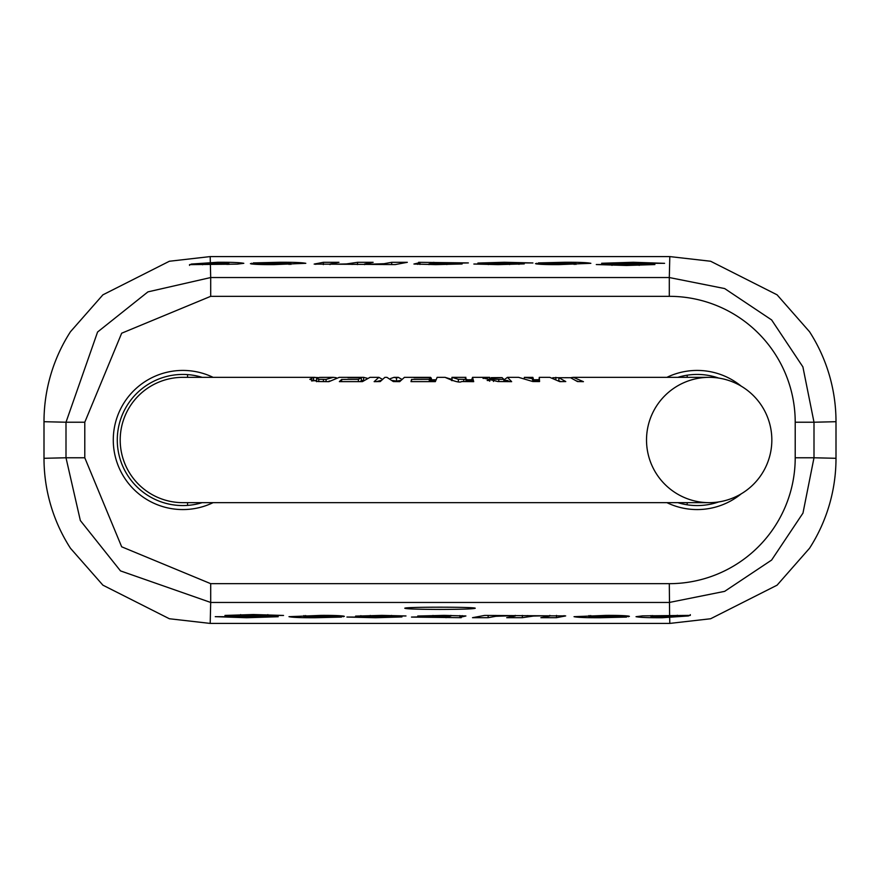 <?xml version="1.0" encoding="UTF-8"?>
<svg xmlns="http://www.w3.org/2000/svg" width="880" height="880" viewBox="0 0 880 880"><rect width="100%" height="100%" fill="white"/><g stroke="black" fill="none" stroke-linecap="round" stroke-linejoin="round"><path stroke-width="1.32" d="M650.991 615.56L650.991 616.792L662.365 617.298L688.545 615.945L662.288 617.727C648.428 617.793 639.683 617.452 636.031 616.682L642.631 615.868L690.305 615.395A158.631 158.631 0 0 1 669.647 616.748L651.068 616.748L651.068 615.56M210.199 623.414L669.801 623.414L710.633 618.75L777.084 585.178L809.545 548.251A166.177 166.177 0 0 0 836 458.293L836 421.707A166.177 166.177 0 0 0 809.545 331.749L777.084 294.822L710.633 261.25L669.801 256.586L210.199 256.586L169.367 261.25L102.916 294.822L70.455 331.749A166.177 166.177 0 0 0 44 421.707L44 458.293A166.177 166.177 0 0 0 70.455 548.251L102.916 585.178L169.367 618.75L210.199 623.414L210.694 602.459L669.306 602.459L724.647 591.36L771.606 560.076L802.967 513.117L814 457.776L795.212 457.776A125.906 125.906 0 0 1 669.306 583.671L669.614 615.384M589.006 615.56L589.006 616.792L600.38 617.298L626.56 617.078L600.303 617.727C586.443 617.793 577.698 617.452 574.035 616.682L606.243 615.384C619.487 615.34 627.209 615.67 629.42 616.352L589.083 616.748L589.083 615.56M565.675 615.912L556.512 617.683L540.881 617.683L549.835 616.011L544.038 615.813L533.544 616.055L522.324 617.683L506.704 617.683L515.284 616.011L509.41 615.813L495.847 616.297L488.136 617.683L472.516 617.683L484.616 615.428L565.675 615.912M378.4 616.825L355.586 616.11L381.854 615.384L405.988 615.967L370.26 616.011L401.951 616.946L375.54 617.727L346.929 617.045L383.834 617.199L378.4 616.825L378.4 616.231M411.488 617.078L449.922 616.242L417.714 616.022L444.059 615.384L465.916 615.978L459.899 617.364L461.219 617.683L411.488 617.078M440 609.422C462.044 609.345 473.792 608.949 475.233 608.245C475.695 606.837 404.217 606.837 404.789 608.245C406.208 608.96 417.945 609.345 440 609.422M303.941 615.56L303.941 616.792L315.315 617.298L341.506 617.078L315.238 617.727C301.389 617.793 292.633 617.452 288.981 616.682L321.178 615.384C334.422 615.34 342.155 615.67 344.366 616.352L304.018 616.748L304.018 615.56M253.33 614.526L283.547 615.461L240.636 615.362L278.201 616.737L246.576 617.727L215.259 616.671L261.987 616.814L224.939 615.439L253.33 614.526M228.855 264.44L228.855 263.208L217.481 262.702L191.29 264.066L217.558 262.273C231.407 262.207 240.163 262.548 243.815 263.318L237.215 264.132L189.53 264.627A158.631 158.631 0 0 1 210.353 263.252L228.778 263.252L228.778 264.44M290.84 264.44L290.84 263.208L279.466 262.702L253.275 262.922L279.543 262.273C293.392 262.207 302.148 262.548 305.8 263.318L273.603 264.616C260.359 264.66 252.637 264.33 250.415 263.648L290.763 263.252L290.763 264.44M314.16 264.088L323.334 262.317L338.965 262.317L330.011 263.989L335.808 264.187L346.291 263.945L357.522 262.317L373.142 262.317L364.562 263.989L370.425 264.187L383.999 263.703L391.699 262.317L407.33 262.317L395.219 264.572L314.16 264.088M654.907 264.561L626.516 265.474L596.288 264.539L639.199 264.638L601.645 263.263L633.259 262.273L664.587 263.329L617.859 263.186L654.907 264.561M413.93 264.022L419.947 262.636L418.627 262.317L468.358 262.922L429.924 263.758L462.121 263.978L435.787 264.616L413.93 264.022M483.329 263.483L477.895 263.054L504.306 262.273L532.917 262.955L496.012 262.801L524.26 263.89L497.992 264.616L473.858 264.033L509.586 263.989L483.329 263.483M575.894 264.44L575.894 263.208L564.531 262.702L538.34 262.922L564.597 262.273C578.457 262.207 587.213 262.548 590.865 263.318L558.657 264.616C545.424 264.66 537.691 264.33 535.48 263.648L575.828 263.252L575.828 264.44M189.53 264.627L189.53 265.375M690.305 615.395L690.305 614.636M677.842 377.344A65.56 65.56 0 0 1 718.652 378.059A65.56 65.56 0 0 0 687.159 375.199L687.225 377.344M687.225 502.656L687.159 504.801A65.56 65.56 0 0 0 718.652 501.941A65.56 65.56 0 0 1 677.842 502.656M202.158 502.656A65.56 65.56 0 0 1 117.282 440A65.56 65.56 0 0 1 202.158 377.344M677.248 615.252L677.248 615.967L652.674 616.374L652.674 615.516M652.674 616.374L666.82 616.374A158.081 158.081 0 0 0 677.182 616.033M267.85 615.494L267.85 614.614M240.636 615.362L240.636 614.603M259.05 616.583L259.05 615.89M261.987 616.814L261.987 615.945M343.266 616.748L343.266 616M330.209 615.439L330.209 616.308L305.635 616.374L330.132 616.374M305.635 616.374L305.635 615.516M447.799 616.627L426.151 617.023L447.799 616.264M446.039 617.683L446.039 616.902M450.879 616.044L450.879 615.395M432.982 616.066L432.982 615.439M426.151 617.023L426.151 616.385M459.899 617.364L459.899 615.538M386.034 617.045L386.034 616.319M384.857 616.935L384.857 616.308M360.866 616.539L360.866 615.648M370.26 616.011L370.26 615.439M391.534 616.066L391.534 615.417M522.324 617.683L522.324 615.417M515.284 616.011L515.284 615.384M493.647 616.649L493.647 615.428M488.136 617.683L488.136 615.428M549.835 616.011L549.835 615.384M556.512 617.683L556.512 615.406M628.32 616.748L628.32 616M615.263 615.439L615.263 616.308L590.689 616.374L615.197 616.374M590.689 616.374L590.689 615.516M202.587 264.759L202.587 264.044L227.161 263.626L227.161 264.484M227.161 263.626L213.18 263.626A158.081 158.081 0 0 0 202.664 263.978M611.985 264.506L611.985 265.386M639.199 264.638L639.199 265.397M620.796 263.417L620.796 264.11M617.859 263.186L617.859 264.055M536.58 263.252L536.58 264M549.637 264.561L549.637 263.692L574.211 263.626L549.714 263.626M574.211 263.626L574.211 264.484M432.047 263.373L453.684 262.977L432.047 263.736M433.807 262.317L433.807 263.098M428.967 263.956L428.967 264.605M446.864 263.934L446.864 264.561M453.684 262.977L453.684 263.615M419.947 262.636L419.947 264.462M493.812 262.955L493.812 263.681M494.989 263.065L494.989 263.692M518.969 263.461L518.969 264.352M509.586 263.989L509.586 264.561M488.312 263.934L488.312 264.583M357.522 262.317L357.522 264.583M364.562 263.989L364.562 264.616M386.199 263.351L386.199 264.572M391.699 262.317L391.699 264.572M330.011 263.989L330.011 264.616M323.334 262.317L323.334 264.594M251.515 263.252L251.515 264M264.572 264.561L264.572 263.692L289.146 263.626L264.649 263.626M289.146 263.626L289.146 264.484M187.55 505.395L187.55 502.656M187.55 377.344L187.55 374.605M361.361 380.479L363.484 380.479M359.832 381.601L361.361 380.875L361.361 377.729L348.007 377.74M430.518 377.344L404.426 377.344L399.674 381.656L393.349 381.579L386.936 377.344L384.89 377.344L380.204 381.579L374.143 381.656L378.884 377.344L369.985 377.344L362.406 381.645L339.372 381.645L341.627 379.434L358.402 379.368L361.361 377.729M358.402 379.368L358.402 381.579M341.627 379.434L341.627 381.612M348.007 377.344L363.605 377.344L363.605 380.358M363.605 377.344L367.213 378.268M524.326 377.366L533.313 378.752L532.873 377.366L524.326 377.366L524.326 378.004M532.356 379.797L539.055 379.687L539.286 377.344L539.572 381.557L532.84 381.546L518.595 377.344L507.441 377.344L511.654 381.667L497.926 381.546L482.878 377.949M539.055 379.687L539.055 380.479M532.917 380.479L539.286 380.479L539.429 381.557M533.313 378.752L533.313 381.546M487.179 380.479L489.643 380.479M503.888 380.479L507.441 380.479L509.586 381.623M503.888 379.379L502.018 377.597L489.797 378.301L493.449 379.291L503.888 379.379L503.888 381.557M489.643 381.216L489.643 378.048L489.797 381.117M491.293 377.652L500.841 377.597M503.888 379.753L504.262 380.479M483.164 378.444L489.654 377.344L489.654 378.015M489.654 377.344L488.532 377.344M504.262 379.742L507.43 377.344M570.383 377.718L573.375 377.344L583.44 381.667L577.489 381.568L570.548 377.718L558.844 377.718L558.844 380.776M576.785 380.985L578.402 381.579M558.844 377.718L565.774 381.568L559.823 381.656L549.769 377.344L539.286 377.344M558.91 380.886L560.978 381.634M552.805 377.729L567.567 377.707M555.863 377.344L555.863 378.895M465.938 380.479L472.549 380.479L473.143 381.656M451.506 380.479L452.177 380.666M451.968 377.355L458.359 379.269L466.741 379.379L466.741 381.568M466.741 379.379L465.399 378.257M466.741 379.808L471.68 379.742L472.549 377.344L473.704 381.667L461.626 381.546C459.899 382.91 454.41 381.524 445.17 377.388L451.957 379.401M471.68 379.742L471.68 380.479M390.467 378.587L394.031 377.344L396.517 377.949L398.321 377.344L401.368 379.093M396.517 377.949L396.517 381.117L400.367 380.479M392.48 380.479L396.517 381.117M378.884 377.344L381.887 379.038M376.475 381.623L380.842 380.479M429.968 380.479L430.507 377.344L431.365 378.268L431.365 380.479M429.616 381.568L429.968 377.729L414.018 377.74M445.115 377.344L437.14 377.344L435.336 381.645L411.004 381.645L411.532 379.434L429.264 379.368L429.968 377.729M429.264 379.368L429.264 381.568M411.532 379.434L411.532 381.645M414.018 377.344L430.507 377.344M431.365 379.83L435.765 379.797M363.66 377.344L339.251 377.344L328.922 381.667L318.131 381.546L309.826 379.346L313.588 377.388L318.164 377.608M311.586 380.941L316.591 380.479M333.234 377.344L319.561 377.388L316.591 378.499L318.758 379.269L326.073 379.379L333.234 377.344L336.248 377.707M326.073 379.379L326.073 381.612M327.932 381.645L329.758 380.974M718.652 501.941A62.656 62.656 0 0 1 646.701 444.752A62.656 62.656 0 0 1 709.181 377.344A62.656 62.656 0 0 1 771.837 440A62.656 62.656 0 0 1 709.181 502.656A62.656 62.656 0 0 0 709.181 502.656L182.853 502.656A62.656 62.656 0 0 1 120.197 440A62.656 62.656 0 0 1 182.853 377.344L314.765 377.344M573.375 377.344L709.181 377.344A62.656 62.656 0 0 1 718.652 378.059M669.306 583.671L210.694 583.671L210.694 602.459L120.483 570.889L80.344 520.531L66 457.776L84.788 457.776L84.788 422.224L66 422.224L66 457.776L44 458.293M669.306 296.329A125.906 125.906 0 0 1 795.212 422.224L814 422.224L802.89 366.883L771.617 319.924L724.658 288.563L669.306 277.541L669.306 296.329L210.694 296.329L210.694 277.541L147.939 291.874L97.581 332.013L66 422.224L44 421.707M669.801 256.586L669.306 277.541L210.694 277.541L210.386 264.616M84.788 422.224L121.671 333.212L210.694 296.329M210.694 583.671L121.671 546.799L84.788 457.776M669.669 617.694L669.801 623.414M836 458.293L814 457.776L814 422.224L836 421.707M210.331 262.306L210.199 256.586M795.212 422.224L795.212 457.776M213.092 377.344A69.575 69.575 0 0 0 115.027 424.49A69.575 69.575 0 0 0 213.092 502.656M741.18 386.133A69.575 69.575 0 0 0 666.908 377.344M666.908 502.656A69.575 69.575 0 0 0 741.18 493.867M462.176 616.792L462.176 615.615M527.758 616.66L527.758 615.549M495.847 616.297L495.847 615.428M564.069 616.308L564.069 615.637M666.82 615.813L666.82 616.374M417.67 263.208L417.67 264.385M501.446 263.175L501.446 263.769M352.088 263.34L352.088 264.451M383.999 263.703L383.999 264.572M315.777 263.692L315.777 264.363M213.18 264.187L213.18 263.626M498.795 379.357L498.795 381.546M493.449 379.291L493.449 381.469M463.749 379.368L463.749 381.546M458.359 379.269L458.359 381.48M452.023 377.388L452.023 380.523M313.588 377.388L313.588 380.523M318.758 379.269L318.758 381.546M323.4 379.368L323.4 381.579M465.938 377.344L451.957 377.344L451.957 380.479M430.518 380.479L435.589 380.479M316.591 378.499L316.591 381.7M489.291 377.344L472.549 377.344M394.031 377.344L398.321 377.344"/></g></svg>
